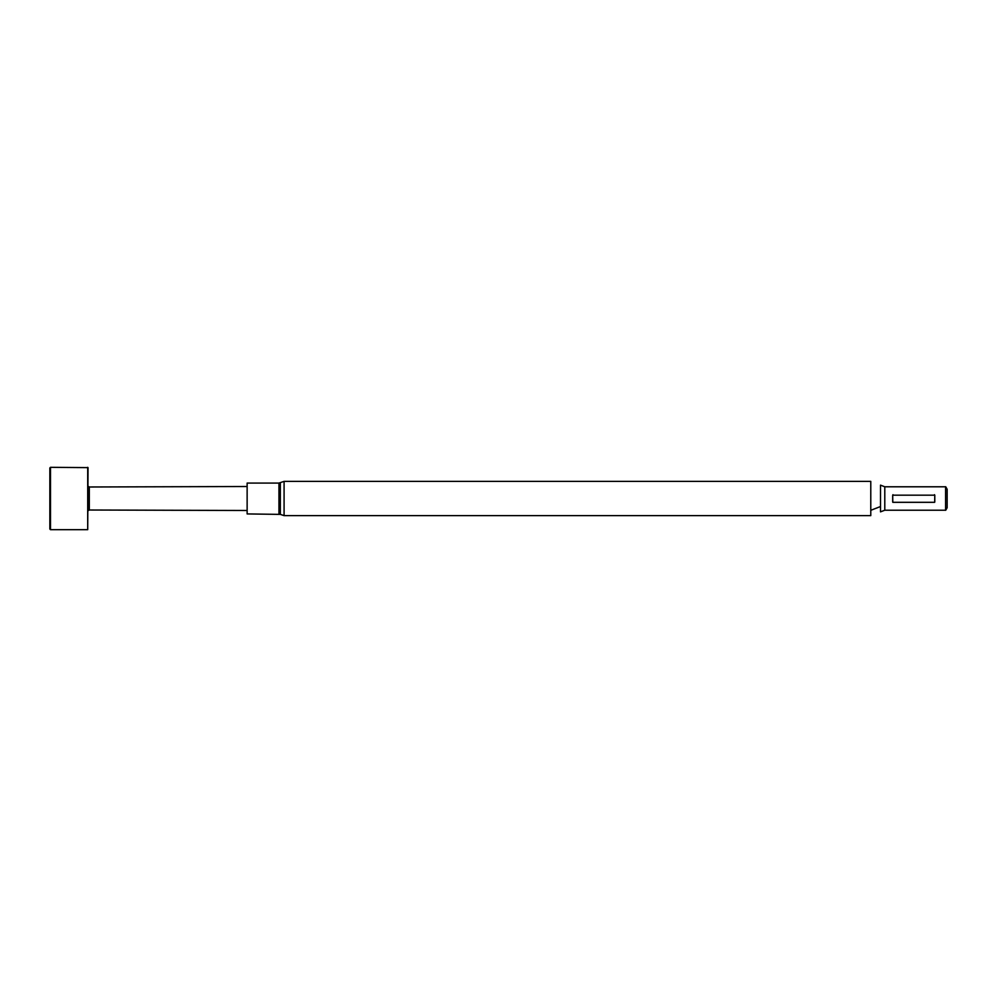 <?xml version="1.0" encoding="UTF-8"?>
<svg xmlns="http://www.w3.org/2000/svg" width="997" height="997" viewBox="0 0 997 997"><rect width="100%" height="100%" fill="white"/><g stroke="black" fill="none" stroke-linecap="round" stroke-linejoin="round"><path stroke-width="1.5" d="M247.131 486.511L89.306 486.985L89.306 510.015L88.035 510.751M87.711 529.681L88.035 467.63L50.486 467.319L50.486 529.681L87.711 529.681L87.711 467.319M50.486 529.681L49.85 529.046L49.85 467.954L50.486 467.319M278.948 513.929L278.948 483.071L247.131 483.071L247.131 513.929L280.344 514.39L280.344 482.61L284.083 481.377L284.083 515.623L280.344 514.39M284.083 515.623L870.78 515.623L870.78 481.377L284.083 481.377M880.501 511.86L880.501 485.14L884.788 486.785L884.788 510.215L880.501 511.86M884.788 486.785L945.592 486.785L945.592 510.215L884.788 510.215M934.787 501.815L934.787 495.185L934.675 502.314L892.801 502.314L892.689 495.185L892.689 501.815M892.689 495.185L934.787 495.185M934.513 502.314L934.787 501.192M892.689 501.192L892.963 502.314M934.787 495.808L934.513 494.686M892.963 494.686L892.689 495.808M945.592 510.215L945.592 486.785M945.704 486.723L947.15 489.24L947.15 507.76L945.704 510.277M89.306 510.015L247.131 510.489M89.306 486.985L88.035 486.249M278.948 483.071L280.344 482.61M870.78 510.302L880.501 506.538"/></g></svg>
